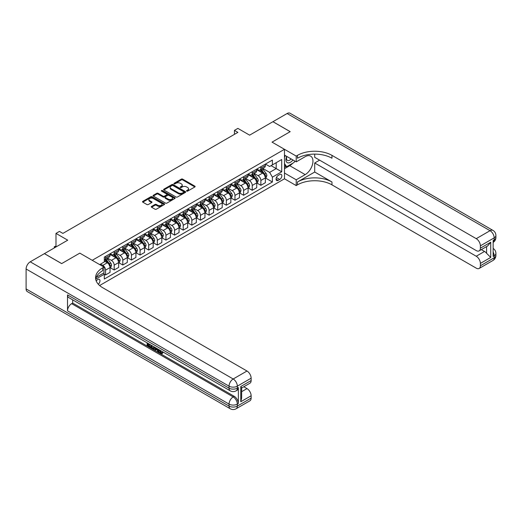 <?xml version="1.0" encoding="UTF-8"?>
<svg xmlns="http://www.w3.org/2000/svg" width="522" height="522" viewBox="0 0 522 522"><rect width="100%" height="100%" fill="white"/><g stroke="black" fill="none" stroke-linecap="round" stroke-linejoin="round"><path stroke-width="0.78" d="M186.713 191.111A0.672 0.385 0 0 0 187.666 191.111L194.863 186.954A0.959 0.555 0 0 0 195.143 186.563A0.959 0.555 0 0 0 194.863 186.171L182.667 179.131A0.959 0.555 0 0 0 181.31 179.131L174.113 183.287A0.672 0.385 0 0 0 175.059 183.835L175.992 183.294A3.067 1.768 0 0 1 180.331 183.294L181.343 183.881A3.067 1.768 0 0 1 182.243 185.134A3.067 1.768 0 0 1 181.343 186.387L180.416 186.922A0.672 0.385 0 0 0 181.362 187.47L182.295 186.935A3.067 1.768 0 0 1 186.628 186.935L187.646 187.522A3.067 1.768 0 0 1 188.546 188.768A3.067 1.768 0 0 1 187.646 190.021L186.713 190.563A0.672 0.385 0 0 0 186.713 191.111L186.713 190.563M98.293 284.222A3.125 1.801 120 0 0 99.885 281.508A3.125 1.801 120 0 0 99.317 279.355A3.125 1.801 120 0 0 97.751 279.511A3.125 1.801 120 0 0 96.25 281.058M151.569 206.431A0.959 0.555 0 0 0 151.289 206.823A0.959 0.555 0 0 0 151.569 207.214L154.988 209.191A0.959 0.555 0 0 0 156.346 209.191L164.339 204.578A0.959 0.555 0 0 0 164.619 204.187A0.959 0.555 0 0 0 164.339 203.795L152.143 196.748A0.959 0.555 0 0 0 150.786 196.748L142.793 201.368A0.959 0.555 0 0 0 142.513 201.76A0.959 0.555 0 0 0 142.793 202.151L146.923 204.539A0.959 0.555 0 0 0 148.281 204.539L151.7 202.562A0.959 0.555 0 0 0 151.98 202.171A0.959 0.555 0 0 0 151.7 201.779L149.651 200.592A2.564 1.481 0 0 1 148.9 199.548A2.564 1.481 0 0 1 150.486 198.184A2.564 1.481 0 0 1 153.279 198.504L161.305 203.136A2.564 1.481 0 0 1 162.055 204.187A2.564 1.481 0 0 1 160.476 205.551A2.564 1.481 0 0 1 157.683 205.231L156.346 204.461A0.959 0.555 0 0 0 154.988 204.461L151.569 206.431L151.569 207.214M314.707 154.114L314.707 157.324L476.24 250.58A5.859 3.38 -120 0 0 479.163 250.867L487.633 245.979L490.732 242.208L490.732 257.431L480.377 263.414L480.377 265.763L494.184 257.79L494.184 255.8L493.146 256.4L493.146 240.453L494.184 239.859L494.184 237.862L480.377 245.836A5.859 3.38 -120 0 0 476.24 238.665L490.041 230.691L287.1 113.522L272.947 121.691L290.206 131.655L272.047 142.134L290.167 131.674L272.915 121.711L249.614 135.165L237.882 128.386L234.43 130.383L237.882 132.373L62.894 233.399L59.443 231.409L55.991 233.399L55.991 246.952M26.1 288.92L229.047 406.083A5.859 3.38 120 0 0 230.261 408.765L27.314 291.596A5.859 3.38 -60 0 1 26.1 288.92L26.1 268.993A5.859 3.38 -60 0 1 30.243 261.816L44.39 253.646L61.648 263.61L79.807 253.131L61.687 263.59L44.429 253.627L67.723 240.179L55.991 233.399M96.263 277.299L103.963 272.856L103.963 267.075L79.807 253.131L92.231 260.302L284.477 149.312L284.477 178.805L296.209 185.578L297.455 184.86A24.403 14.087 180 0 1 331.966 184.86L476.24 268.151A5.859 3.38 -120 0 0 479.163 268.445A5.859 3.38 -120 0 0 480.377 265.763M297.455 155.367A24.403 14.087 180 0 1 331.966 155.367L331.966 158.238A24.403 14.087 180 0 0 297.455 158.238L297.455 155.367L296.209 156.085L272.047 142.134L284.477 149.312M176.058 197.022A0.959 0.555 0 0 0 177.415 197.022L185.408 192.409A0.959 0.555 0 0 0 185.688 192.018A0.959 0.555 0 0 0 185.408 191.626L173.213 184.586A0.959 0.555 0 0 0 171.862 184.586L163.862 189.199A0.959 0.555 0 0 0 163.582 189.59A0.959 0.555 0 0 0 163.862 189.982L176.058 197.022M161.794 191.254A0.672 0.385 0 0 1 162.472 191.346L174.863 198.497L166.877 203.11A0.959 0.555 0 0 1 165.526 203.11L153.331 196.07L156.75 194.106L156.75 193.31L153.331 195.287A0.959 0.555 0 0 0 153.05 195.678A0.959 0.555 0 0 0 153.331 196.07L153.331 195.287M156.75 194.106A0.959 0.555 0 0 1 158.107 194.106L158.107 193.31A0.959 0.555 0 0 0 156.75 193.31M158.107 193.31L163.053 196.168A0.959 0.555 0 0 0 164.404 196.168L166.675 194.856A0.959 0.555 0 0 0 166.955 194.465A0.959 0.555 0 0 0 166.675 194.073L161.526 191.098A0.672 0.385 0 0 1 162.472 190.55L174.877 197.707A0.959 0.555 0 0 1 175.157 198.099A0.959 0.555 0 0 1 174.877 198.49L174.877 197.707M279.714 174.537L278.193 175.418A3.028 1.749 120 0 0 276.216 178.08A3.028 1.749 120 0 0 276.68 180.508A3.028 1.749 120 0 0 278.193 180.358L279.714 179.483A3.028 1.749 120 0 0 281.691 176.814A3.028 1.749 120 0 0 281.227 174.387A3.028 1.749 120 0 0 279.714 174.537M99.617 285.527L284.477 178.805M265.457 164.078L269.633 166.485L272.393 164.893L272.393 160.071L104.309 257.111L104.309 261.94L99.682 264.608M272.393 164.893L281.717 159.51L281.717 171.79L272.393 177.167L269.633 172.384L262.768 168.423M265.457 177.982L272.393 181.989L272.393 177.167M272.393 181.989L104.309 279.035L104.309 274.213L95.702 279.179M234.43 130.383L234.43 134.363M271.081 165.65L276.19 168.599L276.19 162.701L281.717 159.51M269.633 172.384L276.19 168.599L281.717 171.79M104.309 274.252L105.555 274.97L105.555 270.148A3.902 2.258 -120 0 0 102.788 265.365L100.583 264.086M105.555 274.97L110.038 272.38L110.038 267.558A3.902 2.258 -120 0 0 107.278 262.775L104.309 261.059M110.142 267.655L114.181 269.985L114.181 265.163A3.902 2.258 -120 0 0 111.421 260.38L107.454 258.096M114.181 269.985L118.67 267.394L118.67 262.573A3.902 2.258 -120 0 0 115.904 257.79L110.038 254.403M118.768 262.677L122.807 265.006L122.807 260.184A3.902 2.258 -120 0 0 120.047 255.402L116.086 253.111M122.807 265.006L127.296 262.416L127.296 257.594A3.902 2.258 -120 0 0 124.536 252.811L118.67 249.425M127.401 257.692L131.44 260.021L131.44 255.199A3.902 2.258 -120 0 0 128.68 250.416L124.712 248.133M131.44 260.021L135.922 257.431L135.922 252.609A3.902 2.258 -120 0 0 133.162 247.826L127.296 244.44M136.027 252.713L140.066 255.043L140.066 250.221A3.902 2.258 -120 0 0 137.306 245.438L133.338 243.148M140.066 255.043L144.555 252.452L144.555 247.63A3.902 2.258 -120 0 0 141.795 242.847L135.922 239.461M144.659 247.728L148.698 250.058L148.698 245.236A3.902 2.258 -120 0 0 145.932 240.453L141.971 238.169M148.698 250.058L153.181 247.467L153.181 242.645A3.902 2.258 -120 0 0 150.421 237.862L144.555 234.476M153.285 242.75L157.324 245.079L157.324 240.257A3.902 2.258 -120 0 0 154.564 235.474L150.597 233.184M157.324 245.079L161.813 242.489L161.813 237.667A3.902 2.258 -120 0 0 159.047 232.884L153.181 229.497M161.911 237.764L165.95 240.094L165.95 235.272A3.902 2.258 -120 0 0 163.19 230.489L159.23 228.205M165.95 240.094L170.44 237.503L170.44 232.681A3.902 2.258 -120 0 0 167.679 227.899L161.813 224.512M170.544 232.786L174.583 235.115L174.583 230.293A3.902 2.258 -120 0 0 171.823 225.511L167.856 223.22M174.583 235.115L179.066 232.525L179.066 227.703A3.902 2.258 -120 0 0 176.305 222.92L170.44 219.534M179.17 227.801L183.209 230.137L183.209 225.308A3.902 2.258 -120 0 0 180.449 220.532L176.482 218.242M183.209 230.137L187.698 227.546L187.698 222.718A3.902 2.258 -120 0 0 184.938 217.942L179.066 214.549M187.803 222.822L191.835 225.152L191.835 220.33A3.902 2.258 -120 0 0 189.075 215.547L185.114 213.257M191.835 225.152L196.324 222.561L196.324 217.739A3.902 2.258 -120 0 0 193.564 212.956L187.698 209.57M196.429 217.837L200.468 220.173L200.468 215.351A3.902 2.258 -120 0 0 197.707 210.568L193.74 208.278M200.468 220.173L204.957 217.583L204.957 212.761A3.902 2.258 -120 0 0 202.19 207.978L196.324 204.585M205.055 212.859L209.094 215.188L209.094 210.366A3.902 2.258 -120 0 0 206.334 205.583L202.373 203.293M209.094 215.188L213.583 212.598L213.583 207.776A3.902 2.258 -120 0 0 210.823 202.993L204.957 199.606M213.687 207.873L217.726 210.209L217.726 205.387A3.902 2.258 -120 0 0 214.96 200.605L210.999 198.314M217.726 210.209L222.209 207.619L222.209 202.797A3.902 2.258 -120 0 0 219.449 198.014L213.583 194.621M222.313 202.895L226.352 205.224L226.352 200.402A3.902 2.258 -120 0 0 223.592 195.619L219.625 193.329M226.352 205.224L230.841 202.634L230.841 197.812A3.902 2.258 -120 0 0 228.081 193.029L222.209 189.643M230.946 197.91L234.978 200.246L234.978 195.424A3.902 2.258 -120 0 0 232.218 190.641L228.258 188.351M234.978 200.246L239.468 197.655L239.468 192.833A3.902 2.258 -120 0 0 236.707 188.05L230.841 184.664M239.572 192.931L243.611 195.261L243.611 190.439A3.902 2.258 -120 0 0 240.851 185.656L236.884 183.366M243.611 195.261L248.094 192.67L248.094 187.848A3.902 2.258 -120 0 0 245.333 183.065L239.468 179.679M248.198 187.946L252.237 190.282L252.237 185.46A3.902 2.258 -120 0 0 249.477 180.677L245.51 178.387M252.237 190.282L256.726 187.692L256.726 182.87A3.902 2.258 -120 0 0 253.966 178.087L248.094 174.7M256.831 182.968L260.87 185.297L260.87 180.475A3.902 2.258 -120 0 0 258.103 175.692L254.142 173.402M260.87 185.297L265.352 182.707L265.352 177.885A3.902 2.258 -120 0 0 262.592 173.102L256.726 169.715M256.831 169.056L258.103 169.794A3.902 2.258 -120 0 0 260.06 169.989A3.902 2.258 -120 0 0 260.87 168.201L260.87 166.727M248.198 174.041L249.477 174.779A3.902 2.258 -120 0 0 251.428 174.968A3.902 2.258 -120 0 0 252.237 173.18L252.237 171.705M239.572 179.02L240.851 179.757A3.902 2.258 -120 0 0 242.802 179.953A3.902 2.258 -120 0 0 243.611 178.165L243.611 176.69M230.946 184.005L232.218 184.742A3.902 2.258 -120 0 0 234.176 184.932A3.902 2.258 -120 0 0 234.978 183.144L234.978 181.669M222.313 188.984L223.592 189.721A3.902 2.258 -120 0 0 225.543 189.917A3.902 2.258 -120 0 0 226.352 188.129L226.352 186.654M213.687 193.969L214.96 194.706A3.902 2.258 -120 0 0 216.917 194.895A3.902 2.258 -120 0 0 217.726 193.107L217.726 191.633M205.055 198.947L206.334 199.685A3.902 2.258 -120 0 0 208.285 199.88A3.902 2.258 -120 0 0 209.094 198.092L209.094 196.618M196.429 203.932L197.707 204.67A3.902 2.258 -120 0 0 199.658 204.859A3.902 2.258 -120 0 0 200.468 203.071L200.468 201.596M187.803 208.911L189.075 209.648A3.902 2.258 -120 0 0 191.032 209.844A3.902 2.258 -120 0 0 191.835 208.056L191.835 206.582M179.17 213.896L180.449 214.633A3.902 2.258 -120 0 0 182.4 214.823A3.902 2.258 -120 0 0 183.209 213.035L183.209 211.56M170.544 218.875L171.823 219.612A3.902 2.258 -120 0 0 173.774 219.808A3.902 2.258 -120 0 0 174.583 218.02L174.583 216.545M161.911 223.86L163.19 224.597A3.902 2.258 -120 0 0 165.141 224.786A3.902 2.258 -120 0 0 165.95 222.998L165.95 221.524M153.285 228.838L154.564 229.576A3.902 2.258 -120 0 0 156.515 229.771A3.902 2.258 -120 0 0 157.324 227.983L157.324 226.509M144.659 233.817L145.932 234.554A3.902 2.258 -120 0 0 147.889 234.75A3.902 2.258 -120 0 0 148.698 232.962L148.698 231.487M136.027 238.802L137.306 239.539A3.902 2.258 -120 0 0 139.257 239.735A3.902 2.258 -120 0 0 140.066 237.947L140.066 236.473M127.401 243.781L128.68 244.518A3.902 2.258 -120 0 0 130.63 244.714A3.902 2.258 -120 0 0 131.44 242.926L131.44 241.451M118.768 248.766L120.047 249.503A3.902 2.258 -120 0 0 121.998 249.699A3.902 2.258 -120 0 0 122.807 247.911L122.807 246.436M110.142 253.744L111.421 254.482A3.902 2.258 -120 0 0 113.372 254.677A3.902 2.258 -120 0 0 114.181 252.889L114.181 251.415M260.06 169.989L264.543 167.399A3.902 2.258 -120 0 0 265.352 165.611L265.352 164.136M251.428 174.968L255.917 172.377A3.902 2.258 -120 0 0 256.726 170.59L256.726 169.115M242.802 179.953L247.291 177.363A3.902 2.258 -120 0 0 248.094 175.575L248.094 174.1M234.176 184.932L238.658 182.341A3.902 2.258 -120 0 0 239.468 180.553L239.468 179.079M225.543 189.917L230.032 187.326A3.902 2.258 -120 0 0 230.841 185.538L230.841 184.064M216.917 194.895L221.4 192.305A3.902 2.258 -120 0 0 222.209 190.517L222.209 189.042M208.285 199.88L212.774 197.29A3.902 2.258 -120 0 0 213.583 195.502L213.583 194.027M199.658 204.859L204.148 202.268A3.902 2.258 -120 0 0 204.957 200.481L204.957 199.006M191.032 209.844L195.515 207.254A3.902 2.258 -120 0 0 196.324 205.466L196.324 203.991M182.4 214.823L186.889 212.232A3.902 2.258 -120 0 0 187.698 210.444L187.698 208.97M173.774 219.808L178.256 217.217A3.902 2.258 -120 0 0 179.066 215.429L179.066 213.955M165.141 224.786L169.63 222.196A3.902 2.258 -120 0 0 170.44 220.408L170.44 218.933M156.515 229.771L161.004 227.181A3.902 2.258 -120 0 0 161.813 225.393L161.813 223.918M147.889 234.75L152.372 232.16A3.902 2.258 -120 0 0 153.181 230.372L153.181 228.897M139.257 239.735L143.746 237.145A3.902 2.258 -120 0 0 144.555 235.357L144.555 233.882M130.63 244.714L135.113 242.123A3.902 2.258 -120 0 0 135.922 240.335L135.922 238.861M121.998 249.699L126.487 247.108A3.902 2.258 -120 0 0 127.296 245.32L127.296 243.846M113.372 254.677L117.861 252.087A3.902 2.258 -120 0 0 118.67 250.299L118.67 248.824M104.309 259.819A3.902 2.258 -120 0 0 104.746 259.656L109.228 257.065A3.902 2.258 -120 0 0 110.038 255.284L110.038 253.809M104.746 259.656A3.902 2.258 -120 0 0 105.555 257.875L105.555 256.4M103.637 273.045L104.309 274.213M186.98 191.202L187.646 190.817A3.067 1.768 0 0 0 188.546 189.571L188.546 188.768M182.243 185.134L182.243 185.93A3.067 1.768 0 0 1 181.343 187.183L180.684 187.568M194.85 186.961L182.667 179.927A0.959 0.555 0 0 0 181.31 179.927L174.381 183.927M185.408 191.626L185.408 192.409L173.213 185.382A0.959 0.555 0 0 0 171.862 185.382L163.875 189.988L163.862 189.199M183.718 192.292A0.672 0.385 0 0 0 183.718 191.744L173.01 185.564A0.672 0.385 0 0 0 172.064 185.564L171.079 186.132A3.067 1.768 0 0 0 170.185 187.385A3.067 1.768 0 0 0 171.079 188.631L178.4 192.859A3.067 1.768 0 0 0 182.733 192.859L183.718 192.292L183.718 193.088A0.672 0.385 0 0 0 183.914 192.814L183.914 192.018M170.185 187.385L170.185 188.181A3.067 1.768 0 0 0 171.079 189.434L171.079 188.631M183.718 193.088L182.733 193.655A3.067 1.768 0 0 1 178.4 193.655L171.079 189.434M158.107 194.106L163.053 196.964A0.959 0.555 0 0 0 164.404 196.964L166.675 195.652A0.959 0.555 0 0 0 166.955 195.261L166.955 194.465M168.182 199.13A2.564 1.481 0 0 0 170.975 199.45A2.564 1.481 0 0 0 172.56 198.079A2.564 1.481 0 0 0 171.81 197.035L168.978 195.404A0.959 0.555 0 0 0 167.627 195.404L165.357 196.709A0.959 0.555 0 0 0 165.076 197.101A0.959 0.555 0 0 0 165.357 197.492L168.182 199.13L168.182 199.926A2.564 1.481 0 0 0 170.975 200.246A2.564 1.481 0 0 0 172.56 198.875L172.56 198.079M165.076 197.101L165.076 197.903A0.959 0.555 0 0 0 165.357 198.295L165.357 197.492M168.182 199.926L165.357 198.295M162.055 204.187L162.055 204.983A2.564 1.481 0 0 1 160.476 206.347A2.564 1.481 0 0 1 157.683 206.027L156.346 205.257A0.959 0.555 0 0 0 154.988 205.257L151.582 207.221M148.9 199.548L148.9 200.344A2.564 1.481 0 0 0 149.651 201.394L149.651 200.592M151.687 202.569L149.651 201.394M164.339 203.795L164.339 204.578L152.143 197.551A0.959 0.555 0 0 0 150.786 197.551L142.806 202.158L142.793 201.368M265.352 178.048L266.181 177.565L266.873 175.575A2.584 1.494 -120 0 0 266.044 173.369L263.225 169.604A7.471 4.313 -120 0 0 262.409 168.632M259.604 171.379A7.471 4.313 -120 0 0 258.077 169.78M264.647 176.162L265.476 175.686A2.584 1.494 -120 0 0 264.732 174.126L261.913 170.361A7.471 4.313 -120 0 0 261.098 169.389M260.406 169.787A6.199 3.582 60 0 1 261.424 170.948L263.812 174.133M260.269 169.865A7.471 4.313 60 0 1 261.085 170.844L262.964 173.343M256.726 183.026L257.555 182.55L258.246 180.553A2.584 1.494 -120 0 0 257.418 178.354L254.599 174.589A7.471 4.313 -120 0 0 253.783 173.611M250.978 176.358A7.471 4.313 -120 0 0 249.451 174.759M256.021 181.147L256.85 180.664A2.584 1.494 -120 0 0 256.106 179.111L253.287 175.346A7.471 4.313 -120 0 0 252.472 174.368M251.774 174.772A6.199 3.582 60 0 1 252.792 175.927L255.18 179.111M251.643 174.85A7.471 4.313 60 0 1 252.459 175.823L254.331 178.328M248.094 188.011L248.922 187.528L249.614 185.538A2.584 1.494 -120 0 0 248.792 183.333L245.966 179.568A7.471 4.313 -120 0 0 245.157 178.596M242.352 181.343A7.471 4.313 -120 0 0 240.818 179.744M247.389 186.126L248.218 185.649A2.584 1.494 -120 0 0 247.48 184.09L244.655 180.325A7.471 4.313 -120 0 0 243.846 179.353M243.148 179.751A6.199 3.582 60 0 1 244.165 180.912L246.554 184.096M243.017 179.829A7.471 4.313 60 0 1 243.826 180.808L245.705 183.307M239.468 192.99L240.296 192.514L240.988 190.517A2.584 1.494 -120 0 0 240.159 188.318L237.34 184.553A7.471 4.313 -120 0 0 236.525 183.574M233.719 186.321A7.471 4.313 -120 0 0 232.192 184.723M238.763 191.111L239.591 190.628A2.584 1.494 -120 0 0 238.848 189.075L236.029 185.31A7.471 4.313 -120 0 0 235.213 184.331M234.522 184.736A6.199 3.582 60 0 1 235.539 185.891L237.921 189.075M234.385 184.808A7.471 4.313 60 0 1 235.2 185.786L237.073 188.292M230.841 197.975L231.67 197.492L232.355 195.502A2.584 1.494 -120 0 0 231.533 193.297L228.714 189.532A7.471 4.313 -120 0 0 227.899 188.559M225.093 191.306A7.471 4.313 -120 0 0 223.566 189.708M230.13 196.089L230.959 195.613A2.584 1.494 -120 0 0 230.222 194.053L227.403 190.289A7.471 4.313 -120 0 0 226.587 189.316M225.889 189.714A6.199 3.582 60 0 1 226.907 190.869L229.295 194.06M225.758 189.793A7.471 4.313 60 0 1 226.574 190.771L228.447 193.27M286.695 156.372A6.342 3.661 120 0 0 287.126 162.551A6.342 3.661 120 0 0 292.653 160.313A6.342 3.661 120 0 0 292.92 159.967M284.477 157.52L285.247 155.536M294.695 160.991L294.14 162.42L286.682 166.727L284.477 163.582M284.477 165.448L286.682 166.727M286.904 156.489A4.346 2.506 120 0 0 287.42 160.411A4.346 2.506 120 0 0 291.074 158.903M284.477 173.023L296.209 179.796L305.181 174.616A10.982 6.342 120 0 0 312.358 164.939A10.982 6.342 120 0 0 310.675 156.137A10.982 6.342 120 0 0 305.181 156.685L296.209 161.866L296.209 156.085M296.209 179.796L296.209 185.578M314.707 172.025L297.455 181.989A24.403 14.087 180 0 1 331.966 181.989L314.707 172.025L314.707 162.981L319.608 160.15M480.377 263.414A5.859 3.38 -120 0 0 476.24 256.237L484.52 251.454A5.859 3.38 60 0 1 486.589 253.294L486.589 246.58M314.707 162.981L476.24 256.237M287.1 113.522A5.859 3.38 -60 0 1 290.03 113.235L492.97 230.404A5.859 3.38 120 0 0 490.041 230.691A5.859 3.38 60 0 1 494.184 237.862A5.859 3.38 180 0 0 495.9 235.474A5.859 5.859 0 0 0 492.97 230.404M284.477 155.086L296.209 161.866M479.163 250.867A5.859 3.38 -120 0 0 480.377 248.185L490.732 242.208M480.377 245.836L480.377 248.185M331.966 155.367L476.24 238.665M481.336 249.614L484.52 251.454M490.732 257.431L486.589 253.294M292.764 163.216A10.982 6.342 -60 0 1 289.723 165.689L284.477 168.717M284.477 167.445L286.2 166.446M159.856 350.164L161.618 353.009M159.36 349.903L160.587 353.159L161.389 353.257L162.296 352.311L162.884 352.807L161.846 353.903L160.639 353.74C159.367 352.879 158.727 351.678 158.721 350.145L158.766 349.557M155.98 349.518L155.165 350.516L154.545 350.158L155.589 347.724M158.218 349.244L159.04 352.122L158.492 352.441L157.872 352.082L157.403 350.34L155.634 349.316L155.165 350.516M148.281 344.337L148.281 345.355L150.721 346.765L150.721 347.319L150.173 347.639L147.145 345.89L147.145 342.85M150.46 344.761L149.905 345.277L147.726 344.018L147.726 345.675L148.281 345.355M67.514 294.897L229.047 388.153A5.859 3.38 120 0 0 230.261 390.834L68.728 297.579A5.859 3.38 -60 0 1 67.514 294.897L67.514 310.838A5.859 3.38 -60 0 1 71.658 303.66L72.695 303.067L234.221 396.322A5.859 3.38 60 0 1 238.365 403.493L238.365 387.552A5.859 3.38 60 0 1 237.151 390.234L236.114 390.834A5.859 3.38 -120 0 0 237.327 388.153L238.365 387.552M72.695 303.067L72.695 299.863M154.323 346.993L154.368 347.639L154.904 347.332L153.794 349.225L150.969 348.096L150.969 345.055M103.963 267.075L102.723 267.793A24.403 14.087 0 0 0 95.572 277.756A24.403 14.087 0 0 0 102.723 287.72L246.991 371.018A5.859 3.38 60 0 1 251.134 378.189L237.327 386.163L237.327 388.153A5.859 3.38 0 0 1 229.047 388.153L229.047 386.163L26.1 268.993M240.779 386.521L241.64 387.813L241.64 398.058L240.779 401.744L240.779 386.521L251.134 380.538L251.134 378.189M251.134 380.538A5.859 3.38 60 0 1 249.921 383.22L241.64 388.003M243.807 386.75L246.991 388.59A5.859 3.38 60 0 1 251.134 395.767L240.779 401.744M238.365 403.493L237.327 404.093L237.327 406.083L251.134 398.116L251.134 395.767M251.134 398.116A5.859 3.38 60 0 1 249.921 400.798L236.114 408.765A5.859 3.38 -120 0 0 237.327 406.083A5.859 3.38 0 0 1 229.047 406.083L229.047 404.093L67.514 310.838M102.723 267.793L102.723 270.664A24.403 14.087 0 0 0 95.702 279.192M147.726 345.675L150.173 347.084L150.721 346.765M150.173 347.084L150.173 347.639M147.726 343.189L150.147 344.585M149.905 344.722L149.905 345.277M154.368 347.639L153.794 349.225M151.55 345.394L151.55 347.88L152.404 348.376L153.383 348.605L153.742 346.654M152.104 345.714L152.104 347.561L153.938 348.285M151.55 347.88L152.104 347.561M152.404 348.376L152.959 348.057M157.442 348.794L158.492 352.441M156.137 348.037L155.81 348.866L157.226 349.688L156.9 348.481M156.483 348.239L157.018 348.931M155.81 348.866L156.365 348.552M160.587 353.159L161.135 352.839M159.301 350.477L159.836 350.177M161.748 352.631L162.329 353.126L162.884 352.807M162.329 353.126L161.846 353.903M222.209 202.954L223.038 202.477L223.729 200.481A2.584 1.494 -120 0 0 222.901 198.282L220.082 194.517A7.471 4.313 -120 0 0 219.266 193.538M216.46 196.285A7.471 4.313 -120 0 0 214.933 194.686M221.504 201.068L222.333 200.592A2.584 1.494 -120 0 0 221.589 199.039L218.77 195.274A7.471 4.313 -120 0 0 217.955 194.295M217.263 194.699A6.199 3.582 60 0 1 218.281 195.854L220.669 199.039M217.126 194.771A7.471 4.313 60 0 1 217.942 195.75L219.821 198.256M213.583 207.932L214.412 207.456L215.103 205.466A2.584 1.494 -120 0 0 214.274 203.26L211.456 199.495A7.471 4.313 -120 0 0 210.64 198.523M207.834 201.27A7.471 4.313 -120 0 0 206.307 199.672M212.878 206.053L213.707 205.577A2.584 1.494 -120 0 0 212.963 204.017L210.144 200.252A7.471 4.313 -120 0 0 209.329 199.28M208.63 199.678A6.199 3.582 60 0 1 209.648 200.833L212.036 204.024M208.5 199.756A7.471 4.313 60 0 1 209.315 200.729L211.188 203.234M204.957 212.917L205.779 212.441L206.471 210.444A2.584 1.494 -120 0 0 205.648 208.245L202.823 204.48A7.471 4.313 -120 0 0 202.014 203.502M199.208 206.249A7.471 4.313 -120 0 0 197.675 204.65M204.246 211.032L205.074 210.555A2.584 1.494 -120 0 0 204.337 209.002L201.512 205.237A7.471 4.313 -120 0 0 200.702 204.259M200.004 204.663A6.199 3.582 60 0 1 201.022 205.818L203.41 209.002M199.874 204.735A7.471 4.313 60 0 1 200.683 205.714L202.562 208.219M196.324 217.896L197.153 217.42L197.845 215.429A2.584 1.494 -120 0 0 197.016 213.224L194.197 209.459A7.471 4.313 -120 0 0 193.381 208.487M190.576 211.234A7.471 4.313 -120 0 0 189.049 209.635M195.619 216.017L196.448 215.54A2.584 1.494 -120 0 0 195.704 213.981L192.886 210.216A7.471 4.313 -120 0 0 192.07 209.244M191.378 209.642A6.199 3.582 60 0 1 192.396 210.797L194.778 213.987M191.241 209.72A7.471 4.313 60 0 1 192.057 210.692L193.93 213.198M187.698 222.881L188.527 222.405L189.212 220.408A2.584 1.494 -120 0 0 188.39 218.209L185.571 214.444A7.471 4.313 -120 0 0 184.755 213.465M181.95 216.212A7.471 4.313 -120 0 0 180.423 214.614M186.987 220.995L187.816 220.519A2.584 1.494 -120 0 0 187.078 218.966L184.259 215.201A7.471 4.313 -120 0 0 183.444 214.222M182.746 214.627A6.199 3.582 60 0 1 183.764 215.782L186.152 218.966M182.615 214.699A7.471 4.313 60 0 1 183.431 215.677L185.303 218.183M179.066 227.86L179.894 227.383L180.586 225.393A2.584 1.494 -120 0 0 179.764 223.188L176.938 219.423A7.471 4.313 -120 0 0 176.123 218.444M173.317 221.197A7.471 4.313 -120 0 0 171.79 219.599M178.361 225.98L179.19 225.504A2.584 1.494 -120 0 0 178.452 223.945L175.627 220.18A7.471 4.313 -120 0 0 174.811 219.207M174.12 219.605A6.199 3.582 60 0 1 175.138 220.76L177.526 223.951M173.983 219.684A7.471 4.313 60 0 1 174.798 220.656L176.677 223.162M170.44 232.845L171.268 232.368L171.96 230.372A2.584 1.494 -120 0 0 171.131 228.173L168.312 224.408A7.471 4.313 -120 0 0 167.497 223.429M164.691 226.176A7.471 4.313 -120 0 0 163.164 224.577M169.735 230.959L170.563 230.483A2.584 1.494 -120 0 0 169.82 228.93L167.001 225.165A7.471 4.313 -120 0 0 166.185 224.186M165.487 224.584A6.199 3.582 60 0 1 166.505 225.745L168.893 228.93M165.357 224.662A7.471 4.313 60 0 1 166.172 225.641L168.045 228.14M161.813 237.823L162.642 237.347L163.327 235.357A2.584 1.494 -120 0 0 162.505 233.151L159.68 229.386A7.471 4.313 -120 0 0 158.871 228.408M156.065 231.161A7.471 4.313 -120 0 0 154.532 229.556M161.102 235.944L161.931 235.468A2.584 1.494 -120 0 0 161.194 233.908L158.368 230.143A7.471 4.313 -120 0 0 157.559 229.165M156.861 229.569A6.199 3.582 60 0 1 157.879 230.724L160.267 233.915M156.73 229.647A7.471 4.313 60 0 1 157.546 230.62L159.419 233.125M153.181 242.808L154.01 242.332L154.701 240.335A2.584 1.494 -120 0 0 153.873 238.13L151.054 234.365A7.471 4.313 -120 0 0 150.238 233.393M147.432 236.14A7.471 4.313 -120 0 0 145.906 234.541M152.476 240.923L153.305 240.446A2.584 1.494 -120 0 0 152.561 238.893L149.742 235.128A7.471 4.313 -120 0 0 148.927 234.15M148.235 234.548A6.199 3.582 60 0 1 149.253 235.709L151.634 238.893M148.098 234.626A7.471 4.313 60 0 1 148.914 235.605L150.793 238.104M144.555 247.787L145.384 247.311L146.069 245.32A2.584 1.494 -120 0 0 145.246 243.115L142.428 239.35A7.471 4.313 -120 0 0 141.612 238.371M138.806 241.125A7.471 4.313 -120 0 0 137.279 239.52M143.844 245.908L144.672 245.425A2.584 1.494 -120 0 0 143.935 243.872L141.116 240.107A7.471 4.313 -120 0 0 140.301 239.128M139.602 239.533A6.199 3.582 60 0 1 140.62 240.688L143.008 243.878M139.472 239.611A7.471 4.313 60 0 1 140.287 240.583L142.16 243.089M135.922 252.772L136.751 252.289L137.443 250.299A2.584 1.494 -120 0 0 136.62 248.094L133.795 244.329A7.471 4.313 -120 0 0 132.98 243.356M130.18 246.103A7.471 4.313 -120 0 0 128.647 244.505M135.218 250.886L136.046 250.41A2.584 1.494 -120 0 0 135.309 248.85L132.484 245.086A7.471 4.313 -120 0 0 131.668 244.113M130.976 244.511A6.199 3.582 60 0 1 131.994 245.673L134.382 248.857M130.839 244.59A7.471 4.313 60 0 1 131.655 245.568L133.534 248.067M127.296 257.751L128.125 257.274L128.817 255.284A2.584 1.494 -120 0 0 127.988 253.079L125.169 249.314A7.471 4.313 -120 0 0 124.353 248.335M121.548 251.089A7.471 4.313 -120 0 0 120.021 249.483M126.592 255.871L127.42 255.388A2.584 1.494 -120 0 0 126.676 253.836L123.858 250.071A7.471 4.313 -120 0 0 123.042 249.092M122.35 249.496A6.199 3.582 60 0 1 123.362 250.651L125.75 253.836M122.213 249.575A7.471 4.313 60 0 1 123.029 250.547L124.902 253.053M118.67 262.736L119.499 262.253L120.184 260.263A2.584 1.494 -120 0 0 119.362 258.057L116.543 254.292A7.471 4.313 -120 0 0 115.727 253.32M112.922 256.067A7.471 4.313 -120 0 0 111.388 254.468M117.959 260.85L118.788 260.374A2.584 1.494 -120 0 0 118.05 258.814L115.231 255.049A7.471 4.313 -120 0 0 114.416 254.077M113.718 254.475A6.199 3.582 60 0 1 114.736 255.636L117.124 258.821M113.587 254.553A7.471 4.313 60 0 1 114.403 255.532L116.275 258.031M110.038 267.714L110.866 267.238L111.558 265.241A2.584 1.494 -120 0 0 110.729 263.042L107.91 259.277A7.471 4.313 -120 0 0 107.095 258.299M109.333 265.835L110.162 265.352A2.584 1.494 -120 0 0 109.418 263.799L106.599 260.034A7.471 4.313 -120 0 0 105.783 259.056M105.092 259.46A6.199 3.582 60 0 1 106.11 260.615L108.491 263.799M104.955 259.538A7.471 4.313 60 0 1 105.77 260.511L107.649 263.016M55.991 246.195L54.64 246.971L55.299 247.35M54.353 247.891L54.262 246.749L55.991 246.077M54.262 246.749L54.64 247.728M102.788 265.365L107.278 262.775M111.421 260.38L115.904 257.79M120.047 255.402L124.536 252.811M128.68 250.416L133.162 247.826M137.306 245.438L141.795 242.847M145.932 240.453L150.421 237.862M154.564 235.474L159.047 232.884M163.19 230.489L167.679 227.899M171.823 225.511L176.305 222.92M180.449 220.532L184.938 217.942M189.075 215.547L193.564 212.956M197.707 210.568L202.19 207.978M206.334 205.583L210.823 202.993M214.96 200.605L219.449 198.014M223.592 195.619L228.081 193.029M232.218 190.641L236.707 188.05M240.851 185.656L245.333 183.065M249.477 180.677L253.966 178.087M258.103 175.692L262.592 173.102M260.87 168.201L265.352 165.611M260.87 180.475L265.352 177.885M252.237 185.46L256.726 182.87M252.237 173.18L256.726 170.59M243.611 190.439L248.094 187.848M243.611 178.165L248.094 175.575M234.978 195.424L239.468 192.833M234.978 183.144L239.468 180.553M226.352 200.402L230.841 197.812M226.352 188.129L230.841 185.538M217.726 205.387L222.209 202.797M217.726 193.107L222.209 190.517M209.094 210.366L213.583 207.776M209.094 198.092L213.583 195.502M200.468 215.351L204.957 212.761M200.468 203.071L204.957 200.481M191.835 220.33L196.324 217.739M191.835 208.056L196.324 205.466M183.209 225.308L187.698 222.718M183.209 213.035L187.698 210.444M174.583 230.293L179.066 227.703M174.583 218.02L179.066 215.429M165.95 235.272L170.44 232.681M165.95 222.998L170.44 220.408M157.324 240.257L161.813 237.667M157.324 227.983L161.813 225.393M148.698 245.236L153.181 242.645M148.698 232.962L153.181 230.372M140.066 250.221L144.555 247.63M140.066 237.947L144.555 235.357M131.44 255.199L135.922 252.609M131.44 242.926L135.922 240.335M122.807 260.184L127.296 257.594M122.807 247.911L127.296 245.32M114.181 265.163L118.67 262.573M114.181 252.889L118.67 250.299M105.555 270.148L110.038 267.558M105.555 257.875L110.038 255.284M276.399 177.571L279.714 179.483M276.053 179.124L278.193 180.358M187.646 190.817L187.646 190.021M180.416 187.47L180.416 186.922M181.343 187.183L181.343 186.387M174.113 183.835L174.113 183.287M181.31 179.927L181.31 179.131M182.667 179.927L182.667 179.131M194.863 186.954L194.863 186.171M171.862 185.382L171.862 184.586M173.213 185.382L173.213 184.586M178.4 193.655L178.4 192.859M182.733 193.655L182.733 192.859M163.053 196.964L163.053 196.168M164.404 196.964L164.404 196.168M166.675 195.652L166.675 194.856M162.472 191.346L162.472 190.55M154.988 205.257L154.988 204.461M156.346 205.257L156.346 204.461M157.683 206.027L157.683 205.231M151.7 202.562L151.7 201.779M150.786 197.551L150.786 196.748M152.143 197.551L152.143 196.748M265.163 176.606L266.853 175.627M261.913 170.361L263.225 169.604M259.878 171.536L261.085 170.844M264.732 174.126L266.044 173.369M264.53 175.138L265.476 175.686M256.53 181.584L258.227 180.605M253.287 175.346L254.599 174.589M251.252 176.521L252.459 175.823M256.106 179.111L257.418 178.354M255.904 180.123L256.85 180.664M247.904 186.563L249.601 185.591M244.655 180.325L245.966 179.568M242.626 181.499L243.826 180.808M247.48 184.09L248.792 183.333M247.271 185.101L248.218 185.649M239.272 191.548L240.968 190.569M236.029 185.31L237.34 184.553M233.993 186.484L235.2 185.786M238.848 189.075L240.159 188.318M238.645 190.086L239.591 190.628M230.646 196.526L232.342 195.548M227.403 190.289L228.714 189.532M225.367 191.463L226.574 190.771M230.222 194.053L231.533 193.297M230.013 195.065L230.959 195.613M297.455 181.989L297.455 184.86M331.966 181.989L331.966 184.86M493.146 252.041A5.859 3.38 60 0 1 494.184 255.8A5.859 3.38 180 0 0 495.9 253.405A5.859 5.859 0 0 0 493.146 248.439M492.97 260.471A5.859 5.859 0 0 0 495.9 255.402A5.859 3.38 0 0 1 494.184 257.79A5.859 3.38 60 0 1 492.97 260.471L479.163 268.445M494.184 239.859A5.859 3.38 60 0 1 493.146 242.423A5.859 5.859 0 0 0 495.9 237.464A5.859 3.38 0 0 1 494.184 239.859M289.723 165.689L305.181 174.616M30.243 261.816L233.184 378.985L246.991 371.018M71.658 303.66L233.184 396.922L234.221 396.322M241.64 391.683L246.991 388.59M233.184 378.985A5.859 3.38 120 0 0 229.047 386.163A5.859 3.38 180 0 0 237.327 386.163A5.859 3.38 -120 0 0 233.184 378.985M233.184 396.922A5.859 3.38 120 0 0 229.047 404.093A5.859 3.38 180 0 0 237.327 404.093A5.859 3.38 -120 0 0 233.184 396.922M222.02 201.512L223.71 200.533M218.77 195.274L220.082 194.517M216.741 196.448L217.942 195.75M221.589 199.039L222.901 198.282M221.387 200.05L222.333 200.592M213.387 206.49L215.084 205.511M210.144 200.252L211.456 199.495M208.108 201.427L209.315 200.729M212.963 204.017L214.274 203.26M212.761 205.029L213.707 205.577M204.761 211.475L206.458 210.496M201.512 205.237L202.823 204.48M199.482 206.412L200.683 205.714M204.337 209.002L205.648 208.245M204.128 210.007L205.074 210.555M196.135 216.454L197.825 215.475M192.886 210.216L194.197 209.459M190.85 211.39L192.057 210.692M195.704 213.981L197.016 213.224M195.502 214.992L196.448 215.54M187.502 221.439L189.199 220.46M184.259 215.201L185.571 214.444M182.224 216.376L183.431 215.677M187.078 218.966L188.39 218.209M186.876 219.971L187.816 220.519M178.876 226.417L180.566 225.439M175.627 220.18L176.938 219.423M173.598 221.354L174.798 220.656M178.452 223.945L179.764 223.188M178.243 224.956L179.19 225.504M170.244 231.403L171.94 230.424M167.001 225.165L168.312 224.408M164.965 226.339L166.172 225.641M169.82 228.93L171.131 228.173M169.617 229.934L170.563 230.483M161.618 236.381L163.314 235.402M158.368 230.143L159.68 229.386M156.339 231.318L157.546 230.62M161.194 233.908L162.505 233.151M160.985 234.92L161.931 235.468M152.992 241.366L154.682 240.388M149.742 235.128L151.054 234.365M147.706 236.296L148.914 235.605M152.561 238.893L153.873 238.13M152.359 239.898L153.305 240.446M144.359 246.345L146.056 245.366M141.116 240.107L142.428 239.35M139.08 241.281L140.287 240.583M143.935 243.872L145.246 243.115M143.733 244.883L144.672 245.425M135.733 251.33L137.423 250.351M132.484 245.086L133.795 244.329M130.454 246.26L131.655 245.568M135.309 248.85L136.62 248.094M135.1 249.862L136.046 250.41M127.1 256.309L128.797 255.33M123.858 250.071L125.169 249.314M121.822 251.245L123.029 250.547M126.676 253.836L127.988 253.079M126.474 254.847L127.42 255.388M118.474 261.294L120.171 260.315M115.231 255.049L116.543 254.292M113.196 256.224L114.403 255.532M118.05 258.814L119.362 258.057M117.841 259.825L118.788 260.374M109.848 266.272L111.538 265.293M106.599 260.034L107.91 259.277M104.563 261.209L105.77 260.511M109.418 263.799L110.729 263.042M109.215 264.811L110.162 265.352M495.9 253.405L495.9 255.402M495.9 235.474L495.9 237.464M230.261 390.834A5.859 5.859 0 0 0 236.114 390.834M230.261 408.765A5.859 5.859 0 0 0 236.114 408.765"/></g></svg>
